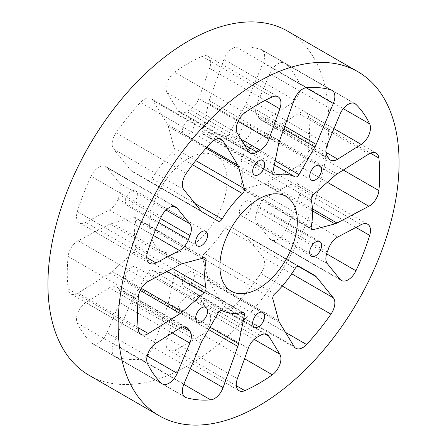 <?xml version="1.0" encoding="UTF-8"?>
<svg xmlns="http://www.w3.org/2000/svg" width="447" height="447" viewBox="0 0 447 447"><rect width="100%" height="100%" fill="white"/><g stroke="black" fill="none" stroke-linecap="round" stroke-linejoin="round"><path stroke-width="0.34" stroke-dasharray="2.23 1.68" d="M188.383 158.529A54.741 31.608 -60 0 1 215.756 155.819A54.741 31.608 -60 0 1 224.148 199.686A54.741 31.608 -60 0 1 188.383 247.923A54.741 31.608 -60 0 1 161.015 250.638A54.741 31.608 -60 0 1 152.623 206.771A54.741 31.608 -60 0 1 188.383 158.529M89.065 375.257A198.641 114.683 120 0 0 188.383 365.417A198.641 114.683 120 0 0 318.152 190.372A198.641 114.683 120 0 0 287.706 31.201M188.383 272.379A8.415 4.861 -60 0 1 192.596 271.966A8.415 4.861 -60 0 1 193.886 278.71A8.415 4.861 -60 0 1 188.383 286.125A8.415 4.861 -60 0 1 184.175 286.544A8.415 4.861 -60 0 1 182.884 279.8A8.415 4.861 -60 0 1 188.383 272.379M245.403 201.446A8.415 4.861 -60 0 1 249.616 201.033A8.415 4.861 -60 0 1 250.901 207.777A8.415 4.861 -60 0 1 245.403 215.191A8.415 4.861 -60 0 1 241.196 215.61A8.415 4.861 -60 0 1 239.905 208.866A8.415 4.861 -60 0 1 245.403 201.446M245.403 125.423A8.415 4.861 -60 0 1 249.616 125.004A8.415 4.861 -60 0 1 250.901 131.748A8.415 4.861 -60 0 1 245.403 139.168A8.415 4.861 -60 0 1 241.196 139.581A8.415 4.861 -60 0 1 239.905 132.837A8.415 4.861 -60 0 1 245.403 125.423M188.383 120.327A8.415 4.861 -60 0 1 192.596 119.913A8.415 4.861 -60 0 1 193.886 126.657A8.415 4.861 -60 0 1 188.383 134.072A8.415 4.861 -60 0 1 184.175 134.491A8.415 4.861 -60 0 1 182.884 127.747A8.415 4.861 -60 0 1 188.383 120.327M131.368 191.26A8.415 4.861 -60 0 1 135.575 190.841A8.415 4.861 -60 0 1 136.866 197.591A8.415 4.861 -60 0 1 131.368 205.005A8.415 4.861 -60 0 1 127.155 205.424A8.415 4.861 -60 0 1 125.864 198.68A8.415 4.861 -60 0 1 131.368 191.26M131.368 267.289A8.415 4.861 -60 0 1 135.575 266.87A8.415 4.861 -60 0 1 136.866 273.614A8.415 4.861 -60 0 1 131.368 281.034A8.415 4.861 -60 0 1 127.155 281.448A8.415 4.861 -60 0 1 125.864 274.704A8.415 4.861 -60 0 1 131.368 267.289M258.601 207.391A13.684 7.901 -60 0 1 267.077 196.719A13.684 7.901 -60 0 1 267.502 196.49L291.003 184.103A13.684 7.901 -60 0 1 297.423 183.661A13.684 7.901 -60 0 1 299.456 194.842A171.268 98.882 -60 0 1 285.722 230.227A13.684 7.901 -60 0 1 271.106 239.922A13.684 7.901 -60 0 1 269.781 238.787L257.142 223.176A13.684 7.901 -60 0 1 257.025 211.465A113.398 65.469 120 0 0 258.601 207.391L328.83 247.94M269.781 73.677A13.684 7.901 -60 0 1 277.945 63.792A13.684 7.901 -60 0 1 284.789 63.116A13.684 7.901 -60 0 1 285.722 63.832A171.268 98.882 -60 0 1 299.456 83.36A13.684 7.901 -60 0 1 291.003 103.86L267.502 118.611A13.684 7.901 -60 0 1 260.232 119.545A13.684 7.901 -60 0 1 258.601 117.98A113.398 65.469 120 0 0 257.025 115.734A13.684 7.901 -60 0 1 257.142 103.883L269.781 73.677L340.016 114.225M178.029 307.787A13.684 7.901 -60 0 1 186.617 296.819A13.684 7.901 -60 0 1 186.807 296.707A113.398 65.469 120 0 0 189.964 294.886A13.684 7.901 -60 0 1 190.154 294.774A13.684 7.901 -60 0 1 196.998 294.092A13.684 7.901 -60 0 1 198.742 295.83L209.604 313.654A13.684 7.901 -60 0 1 202.117 334.239A171.268 98.882 -60 0 1 174.654 350.09A13.684 7.901 -60 0 1 168.91 350.208A13.684 7.901 -60 0 1 167.167 338.15L178.029 307.787L248.258 348.336M202.256 258.332L135.782 219.952A76.247 44.024 120 0 0 135.782 247.241A3.911 2.257 120 0 1 133.798 252.169L112.074 271.435A13.684 7.901 120 0 1 109.996 273.005L78.136 293.003A13.684 7.901 -60 0 1 70.872 293.936A13.684 7.901 -60 0 1 68.1 288.935A171.268 98.882 -60 0 1 68.1 256.41A13.684 7.901 -60 0 1 77.711 240.989A13.684 7.901 -60 0 1 78.136 240.754L109.996 223.964A13.684 7.901 120 0 1 112.074 223.131L133.798 217.315A3.911 2.257 120 0 1 135.039 217.426L205.268 257.969M109.269 287.84A13.684 7.901 -60 0 1 109.694 287.583A13.684 7.901 -60 0 1 116.538 286.907A13.684 7.901 -60 0 1 118.17 288.471A113.398 65.469 120 0 0 119.746 290.718A13.684 7.901 -60 0 1 119.623 302.569L106.984 332.775A13.684 7.901 -60 0 1 91.981 343.335A13.684 7.901 -60 0 1 91.048 342.625A171.268 98.882 -60 0 1 77.314 323.092A13.684 7.901 -60 0 1 85.768 302.591L109.269 287.84L179.498 328.389M311.218 227.048L240.989 186.5A76.247 44.024 120 0 0 240.989 159.21A3.911 2.257 120 0 1 242.972 154.282L264.697 135.022A13.684 7.901 120 0 1 266.775 133.446L298.635 113.449A13.684 7.901 -60 0 1 299.054 113.197A13.684 7.901 -60 0 1 305.899 112.515A13.684 7.901 -60 0 1 308.67 117.522A171.268 98.882 -60 0 1 308.67 150.041A13.684 7.901 -60 0 1 298.635 165.697L266.775 182.488A13.684 7.901 120 0 1 264.697 183.32L242.972 189.137A3.911 2.257 120 0 1 241.732 189.031L311.961 229.574M204.452 134.519A3.911 2.257 120 0 1 203.324 134.385A3.911 2.257 120 0 1 202.608 131.714L208.431 103.268A13.684 7.901 120 0 1 209.19 100.564L223.913 59.401A13.684 7.901 -60 0 1 232.501 48.432A13.684 7.901 -60 0 1 236.329 47.131A171.268 98.882 -60 0 1 260.724 49.31A13.684 7.901 -60 0 1 261.786 49.757A13.684 7.901 -60 0 1 263.104 62.898L245.973 103.849A13.684 7.901 120 0 1 244.654 106.503L228.752 134.05A3.911 2.257 120 0 1 224.919 136.352A76.247 44.024 120 0 0 204.452 134.519L272.871 174.017M174.654 72.213A171.268 98.882 -60 0 1 188.383 63.385A171.268 98.882 -60 0 1 202.117 56.361A13.684 7.901 -60 0 1 207.861 56.244A13.684 7.901 -60 0 1 209.604 68.302L198.742 98.664A13.684 7.901 -60 0 1 189.964 109.744A113.398 65.469 120 0 0 188.383 110.638A113.398 65.469 120 0 0 186.807 111.566A13.684 7.901 -60 0 1 179.772 112.359A13.684 7.901 -60 0 1 178.029 110.621L167.167 92.797A13.684 7.901 -60 0 1 174.654 72.213L244.883 112.761M151.846 178.537A3.911 2.257 120 0 1 148.018 180.655L132.116 171.475A13.684 7.901 120 0 1 130.798 170.341L113.667 149.175A13.684 7.901 -60 0 1 116.047 132.837A171.268 98.882 -60 0 1 140.442 102.492A13.684 7.901 -60 0 1 144.269 99.368A13.684 7.901 -60 0 1 151.114 98.692A13.684 7.901 -60 0 1 152.852 100.43L167.58 124.584A13.684 7.901 120 0 1 168.34 126.412L174.162 148.136A3.911 2.257 120 0 1 172.318 153.075A76.247 44.024 120 0 0 151.846 178.537L195.015 203.458M91.048 176.224A13.684 7.901 -60 0 1 98.826 167.206A13.684 7.901 -60 0 1 105.665 166.53A13.684 7.901 -60 0 1 106.984 167.664L119.623 183.281A13.684 7.901 -60 0 1 119.746 194.987A113.398 65.469 120 0 0 118.17 199.06A13.684 7.901 -60 0 1 109.269 209.967L85.768 222.349A13.684 7.901 -60 0 1 79.348 222.796A13.684 7.901 -60 0 1 77.314 211.61A171.268 98.882 -60 0 1 91.048 176.224L161.278 216.773M291.723 273.799L263.104 257.276L245.973 236.111A13.684 7.901 120 0 0 244.654 234.977L228.752 225.796A3.911 2.257 120 0 0 226.797 225.986A3.911 2.257 120 0 0 224.919 227.914L295.154 268.463M222.081 310.648L151.846 270.105A3.911 2.257 120 0 0 149.974 270.34A3.911 2.257 120 0 0 148.018 272.407L132.116 299.948A13.684 7.901 120 0 0 130.798 302.608L113.667 343.553L183.896 384.102M274.681 293.925L204.452 253.376A76.247 44.024 120 0 0 224.919 227.914M204.452 253.376A3.911 2.257 120 0 0 202.608 258.316L208.431 280.04A13.684 7.901 120 0 0 209.19 281.867L223.913 306.027L294.148 346.57M263.104 257.276A13.684 7.901 -60 0 1 260.724 273.614A171.268 98.882 -60 0 1 236.329 303.96A13.684 7.901 -60 0 1 225.657 307.765A13.684 7.901 -60 0 1 223.913 306.027M135.782 219.952A3.911 2.257 120 0 0 135.039 217.426M190.344 368.697L152.852 347.051L167.58 305.893A13.684 7.901 120 0 0 168.34 303.183L174.162 274.743A3.911 2.257 120 0 0 173.447 272.072A3.911 2.257 120 0 0 172.318 271.932L242.548 312.481M151.846 270.105A76.247 44.024 120 0 0 172.318 271.932M152.852 347.051A13.684 7.901 -60 0 1 140.442 359.321A171.268 98.882 -60 0 1 116.047 357.142A13.684 7.901 -60 0 1 114.985 356.695A13.684 7.901 -60 0 1 113.667 343.553M240.989 186.5A3.911 2.257 120 0 0 241.732 189.031M298.959 266.328L244.654 234.977L298.959 266.328M228.752 225.796L298.982 266.345L228.752 225.796M202.346 212.023L132.116 171.475L202.346 212.023M148.018 180.655L218.248 221.204L148.018 180.655M189.964 294.886L260.193 335.434M68.1 256.41L138.33 296.959M368.864 153.997L298.635 113.449M294.148 99.949L223.913 59.401M210.671 143.04L140.442 102.492M218.248 312.95L148.018 272.407M240.955 139.185L189.964 109.744M326.612 253.835L285.722 230.227M299.456 194.842L355.924 227.445M291.003 184.103L361.232 224.651M267.502 196.49L337.731 237.033M257.142 223.176L327.377 263.719M327.254 252.013L257.025 211.465M269.781 238.787L340.016 279.336M245.973 236.111L298.037 266.172M272.838 298.864L202.608 258.316M208.431 280.04L278.66 320.588M279.42 322.416L209.19 281.867M236.329 303.96L285.46 332.328M260.724 273.614L282.275 286.058M257.142 103.883L327.377 144.431M257.025 115.734L327.254 156.282M267.502 118.611L325.902 152.332M328.83 158.529L258.601 117.98M291.003 103.86L333.97 128.669M299.456 83.36L343.302 108.677M285.722 63.832L353.935 103.207M257.036 337.256L186.807 296.707M167.167 338.15L237.396 378.698M174.654 350.09L236.368 385.722M202.117 334.239L244.543 358.734M209.604 313.654L254.142 339.368M198.742 295.83L264.853 334.004M109.996 273.005L140.213 290.449M138.145 327.651L78.136 293.003M133.798 252.169L167.128 271.413M141.353 288.337L112.074 271.435M135.782 247.241L172.626 268.518M204.028 257.863L133.798 217.315M112.074 223.131L182.303 263.68M180.225 264.512L109.996 223.964M78.136 240.754L148.365 281.303M68.1 288.935L138.33 329.478M119.623 302.569L172.24 332.948M147.203 355.996L106.984 332.775M119.746 290.718L182.622 327.02M184.594 326.824L118.17 288.471M85.768 302.591L155.997 343.14M77.314 323.092L147.544 363.64M91.048 342.625L161.278 383.168M167.58 305.893L208.637 329.595M174.162 274.743L240.274 312.906M210.001 327.238L168.34 303.183M132.116 299.948L202.346 340.497M201.027 343.151L130.798 302.608M116.047 357.142L184.298 396.545M140.442 359.321L183.79 384.353M266.775 133.446L337.004 173.995M242.972 154.282L313.202 194.831M334.926 175.565L264.697 135.022M240.989 159.21L311.218 199.759M311.246 228.557L242.972 189.137M264.697 183.32L312.509 210.928M312.425 208.844L266.775 182.488M298.635 165.697L327.355 182.281M308.67 150.041L343.307 170.039M308.67 117.522L370.412 153.17M209.19 100.564L279.42 141.107M202.608 131.714L272.838 172.257M278.66 143.817L208.431 103.268M274.346 164.882L224.919 136.352M275.173 160.847L228.752 134.05M244.654 106.503L283.728 129.066M284.745 126.233L245.973 103.849M263.104 62.898L306.106 87.729M260.724 49.31L330.953 89.858M236.329 47.131L306.558 87.679M178.029 110.621L248.258 151.17M237.396 133.346L167.167 92.797M186.807 111.566L244.386 144.811M198.742 98.664L238.067 121.372M209.604 68.302L265.144 100.368M202.117 56.361L272.346 96.91M130.798 170.341L201.027 210.889M183.896 189.724L113.667 149.175M192.528 164.747L172.318 153.075M195.719 160.579L174.162 148.136M168.34 126.412L206.022 148.169M206.838 147.253L167.58 124.584M152.852 100.43L218.969 138.598M116.047 132.837L186.276 173.386M109.269 209.967L153.349 235.413M146.756 257.556L85.768 222.349M118.17 199.06L158.691 222.455M119.623 183.281L166.021 210.068M160.473 218.505L119.746 194.987M106.984 167.664L174.252 206.503M77.314 211.61L147.544 252.158M285.985 196.362L215.756 155.819M192.596 271.966L262.825 312.509M249.616 201.033L319.845 241.576M249.616 125.004L319.845 165.552M192.596 119.913L262.825 160.456M135.575 190.841L205.804 231.39M135.575 266.87L205.804 307.419M231.244 291.181L161.015 250.638M184.175 286.544L254.404 327.087M241.196 215.61L311.425 256.159M241.196 139.581L311.425 180.13M184.175 134.491L254.404 175.034M127.155 205.424L197.384 245.967M127.155 281.448L197.384 321.996M297.423 183.661L367.652 224.204M271.106 239.922L341.335 280.47M225.657 307.765L295.886 348.308M260.232 119.545L330.462 160.093M284.789 63.116L355.019 103.665M168.91 350.208L239.139 390.756M196.998 294.092L267.228 334.641M70.872 293.936L141.101 334.485M116.538 286.907L186.768 327.455M91.981 343.335L162.211 383.884M114.985 356.695L185.214 397.243M305.899 112.515L376.128 153.064M261.786 49.757L332.015 90.305M179.772 112.359L250.002 152.908M207.861 56.244L278.09 96.792M151.114 98.692L221.343 139.235M105.665 166.53L175.894 207.078M79.348 222.796L149.577 263.339M173.447 272.072L243.676 312.615M203.324 134.385L273.553 174.928"/><path stroke-width="0.67" d="M258.617 199.077A54.741 31.608 -60 0 1 285.985 196.362A54.741 31.608 -60 0 1 294.377 240.229A54.741 31.608 -60 0 1 258.617 288.471A54.741 31.608 -60 0 1 231.244 291.181A54.741 31.608 -60 0 1 222.852 247.314A54.741 31.608 -60 0 1 258.617 199.077M258.617 405.965A198.641 114.683 -60 0 1 159.294 415.799A198.641 114.683 -60 0 1 128.848 256.628A198.641 114.683 -60 0 1 258.617 81.583A198.641 114.683 -60 0 1 357.935 71.743A198.641 114.683 -60 0 1 388.382 230.92A198.641 114.683 -60 0 1 258.617 405.965M357.935 71.743L287.706 31.201A198.641 114.683 120 0 0 188.383 41.035A198.641 114.683 120 0 0 58.618 216.08A198.641 114.683 120 0 0 89.065 375.257L159.294 415.799M258.617 312.928A8.415 4.861 -60 0 1 262.825 312.509A8.415 4.861 -60 0 1 264.116 319.253A8.415 4.861 -60 0 1 258.617 326.673A8.415 4.861 -60 0 1 254.404 327.087A8.415 4.861 -60 0 1 253.114 320.343A8.415 4.861 -60 0 1 258.617 312.928M315.632 241.995A8.415 4.861 -60 0 1 319.845 241.576A8.415 4.861 -60 0 1 321.136 248.32A8.415 4.861 -60 0 1 315.632 255.74A8.415 4.861 -60 0 1 311.425 256.159A8.415 4.861 -60 0 1 310.134 249.409A8.415 4.861 -60 0 1 315.632 241.995M315.632 165.966A8.415 4.861 -60 0 1 319.845 165.552A8.415 4.861 -60 0 1 321.136 172.296A8.415 4.861 -60 0 1 315.632 179.711A8.415 4.861 -60 0 1 311.425 180.13A8.415 4.861 -60 0 1 310.134 173.386A8.415 4.861 -60 0 1 315.632 165.966M258.617 160.875A8.415 4.861 -60 0 1 262.825 160.456A8.415 4.861 -60 0 1 264.116 167.2A8.415 4.861 -60 0 1 258.617 174.621A8.415 4.861 -60 0 1 254.404 175.034A8.415 4.861 -60 0 1 253.114 168.29A8.415 4.861 -60 0 1 258.617 160.875M201.597 231.809A8.415 4.861 -60 0 1 205.804 231.39A8.415 4.861 -60 0 1 207.095 238.134A8.415 4.861 -60 0 1 201.597 245.554A8.415 4.861 -60 0 1 197.384 245.967A8.415 4.861 -60 0 1 196.099 239.223A8.415 4.861 -60 0 1 201.597 231.809M201.597 307.832A8.415 4.861 -60 0 1 205.804 307.419A8.415 4.861 -60 0 1 207.095 314.163A8.415 4.861 -60 0 1 201.597 321.577A8.415 4.861 -60 0 1 197.384 321.996A8.415 4.861 -60 0 1 196.099 315.252A8.415 4.861 -60 0 1 201.597 307.832M328.83 247.94A13.684 7.901 -60 0 1 337.306 237.268A13.684 7.901 -60 0 1 337.731 237.033L361.232 224.651A13.684 7.901 -60 0 1 367.652 224.204A13.684 7.901 -60 0 1 369.686 235.39A171.268 98.882 -60 0 1 355.952 270.776A13.684 7.901 -60 0 1 341.335 280.47A13.684 7.901 -60 0 1 340.016 279.336L327.377 263.719A13.684 7.901 -60 0 1 327.254 252.013A113.398 65.469 120 0 0 328.83 247.94M340.016 114.225A13.684 7.901 -60 0 1 348.174 104.341A13.684 7.901 -60 0 1 355.019 103.665A13.684 7.901 -60 0 1 355.952 104.374A171.268 98.882 -60 0 1 369.686 123.908A13.684 7.901 -60 0 1 361.232 144.409L337.731 159.16A13.684 7.901 -60 0 1 330.462 160.093A13.684 7.901 -60 0 1 328.83 158.529A113.398 65.469 120 0 0 327.254 156.282A13.684 7.901 -60 0 1 327.377 144.431L340.016 114.225M248.258 348.336A13.684 7.901 -60 0 1 256.846 337.362A13.684 7.901 -60 0 1 257.036 337.256A113.398 65.469 -60 0 0 260.193 335.434A13.684 7.901 -60 0 1 260.383 335.317A13.684 7.901 -60 0 1 267.228 334.641A13.684 7.901 -60 0 1 268.971 336.379L279.833 354.203A13.684 7.901 -60 0 1 272.346 374.787A171.268 98.882 -60 0 1 244.883 390.639A13.684 7.901 -60 0 1 239.139 390.756A13.684 7.901 -60 0 1 237.396 378.698L248.258 348.336M172.626 268.518L206.011 287.79A3.911 2.257 -60 0 1 204.028 292.718L182.303 311.978A13.684 7.901 -60 0 1 180.225 313.554L148.365 333.551A13.684 7.901 -60 0 1 141.101 334.485A13.684 7.901 -60 0 1 138.33 329.478A171.268 98.882 -60 0 1 138.33 296.959A13.684 7.901 -60 0 1 147.946 281.532A13.684 7.901 -60 0 1 148.365 281.303L180.225 264.512A13.684 7.901 -60 0 1 182.303 263.68L204.028 257.863A3.911 2.257 -60 0 1 205.268 257.969A3.911 2.257 -60 0 1 206.011 260.5L202.256 258.332M179.498 328.389A13.684 7.901 -60 0 1 179.923 328.132A13.684 7.901 -60 0 1 186.768 327.455A13.684 7.901 -60 0 1 188.399 329.02A113.398 65.469 120 0 0 189.975 331.266A13.684 7.901 -60 0 1 189.858 343.117L177.219 373.323A13.684 7.901 -60 0 1 162.211 383.884A13.684 7.901 -60 0 1 161.278 383.168A171.268 98.882 -60 0 1 147.544 363.64A13.684 7.901 -60 0 1 155.997 343.14L179.498 328.389M368.864 153.997A13.684 7.901 -60 0 1 369.289 153.74A13.684 7.901 -60 0 1 376.128 153.064A13.684 7.901 -60 0 1 378.9 158.065A171.268 98.882 -60 0 1 378.9 190.59A13.684 7.901 -60 0 1 368.864 206.246L337.004 223.036A13.684 7.901 -60 0 1 334.926 223.869L313.202 229.685A3.911 2.257 -60 0 1 311.961 229.574A3.911 2.257 -60 0 1 311.218 227.048A76.247 44.024 -60 0 0 311.218 199.759A3.911 2.257 -60 0 1 313.202 194.831L334.926 175.565A13.684 7.901 -60 0 1 337.004 173.995L368.864 153.997M272.871 174.017L274.681 175.068A3.911 2.257 -60 0 1 273.553 174.928A3.911 2.257 -60 0 1 272.838 172.257L278.66 143.817A13.684 7.901 -60 0 1 279.42 141.107L294.148 99.949A13.684 7.901 -60 0 1 302.731 88.975A13.684 7.901 -60 0 1 306.558 87.679A171.268 98.882 -60 0 1 330.953 89.858A13.684 7.901 -60 0 1 332.015 90.305A13.684 7.901 -60 0 1 333.333 103.447L316.202 144.392A13.684 7.901 -60 0 1 314.884 147.052L298.982 174.593A3.911 2.257 -60 0 1 295.154 176.895L274.346 164.882M244.883 112.761A171.268 98.882 -60 0 1 258.617 103.933A171.268 98.882 -60 0 1 272.346 96.91A13.684 7.901 -60 0 1 278.09 96.792A13.684 7.901 -60 0 1 279.833 108.85L268.971 139.213A13.684 7.901 -60 0 1 260.193 150.293A113.398 65.469 120 0 0 258.617 151.187A113.398 65.469 120 0 0 257.036 152.114A13.684 7.901 -60 0 1 250.002 152.908A13.684 7.901 -60 0 1 248.258 151.17L237.396 133.346A13.684 7.901 -60 0 1 244.883 112.761M195.015 203.458L222.081 219.086A3.911 2.257 -60 0 1 218.248 221.204L202.346 212.023A13.684 7.901 -60 0 1 201.027 210.889L183.896 189.724A13.684 7.901 -60 0 1 186.276 173.386A171.268 98.882 -60 0 1 210.671 143.04A13.684 7.901 -60 0 1 214.499 139.917A13.684 7.901 -60 0 1 221.343 139.235A13.684 7.901 -60 0 1 223.087 140.973L237.81 165.133A13.684 7.901 -60 0 1 238.569 166.96L244.392 188.684A3.911 2.257 -60 0 1 242.548 193.624L192.528 164.747M161.278 216.773A13.684 7.901 -60 0 1 169.055 207.754A13.684 7.901 -60 0 1 175.894 207.078A13.684 7.901 -60 0 1 177.219 208.213L189.858 223.824A13.684 7.901 -60 0 1 189.975 235.535A113.398 65.469 120 0 0 188.399 239.609A13.684 7.901 -60 0 1 179.498 250.51L155.997 262.897A13.684 7.901 -60 0 1 149.577 263.339A13.684 7.901 -60 0 1 147.544 252.158A171.268 98.882 -60 0 1 161.278 216.773M295.154 268.463A3.911 2.257 -60 0 1 297.026 266.535A3.911 2.257 -60 0 1 298.982 266.345L314.884 275.525A13.684 7.901 -60 0 1 316.202 276.659L333.333 297.825A13.684 7.901 -60 0 1 330.953 314.163A171.268 98.882 -60 0 1 306.558 344.508A13.684 7.901 -60 0 1 295.886 348.308A13.684 7.901 -60 0 1 294.148 346.57L279.42 322.416A13.684 7.901 -60 0 1 278.66 320.588L272.838 298.864A3.911 2.257 -60 0 1 274.681 293.925A76.247 44.024 -60 0 0 295.154 268.463M218.248 312.95A3.911 2.257 -60 0 1 220.203 310.888A3.911 2.257 -60 0 1 222.081 310.648A76.247 44.024 -60 0 0 242.548 312.481A3.911 2.257 -60 0 1 243.676 312.615A3.911 2.257 -60 0 1 244.392 315.286L238.569 343.732A13.684 7.901 -60 0 1 237.81 346.436L223.087 387.599A13.684 7.901 -60 0 1 210.671 399.869A171.268 98.882 -60 0 1 186.276 397.69A13.684 7.901 -60 0 1 185.214 397.243A13.684 7.901 -60 0 1 183.896 384.102L201.027 343.151A13.684 7.901 -60 0 1 202.346 340.497L218.248 312.95M206.011 287.79A76.247 44.024 -60 0 1 206.011 260.5M274.681 175.068A76.247 44.024 -60 0 1 295.154 176.895M222.081 219.086A76.247 44.024 -60 0 1 242.548 193.624M314.884 275.525L298.959 266.328L314.884 275.525M260.193 150.293L240.955 139.185M355.952 270.776L326.612 253.835M355.924 227.445L369.686 235.39M298.037 266.172L316.202 276.659M333.333 297.825L291.723 273.799M285.46 332.328L306.558 344.508M282.275 286.058L330.953 314.163M325.902 152.332L337.731 159.16M333.97 128.669L361.232 144.409M343.302 108.677L369.686 123.908M353.935 103.207L355.952 104.374M236.368 385.722L244.883 390.639M244.543 358.734L272.346 374.787M254.142 339.368L279.833 354.203M264.853 334.004L268.971 336.379M140.213 290.449L180.225 313.554M148.365 333.551L138.145 327.651M167.128 271.413L204.028 292.718M182.303 311.978L141.353 288.337M172.24 332.948L189.858 343.117M177.219 373.323L147.203 355.996M182.622 327.02L189.975 331.266M188.399 329.02L184.594 326.824M208.637 329.595L237.81 346.436M223.087 387.599L190.344 368.697M240.274 312.906L244.392 315.286M238.569 343.732L210.001 327.238M184.298 396.545L186.276 397.69M183.79 384.353L210.671 399.869M313.202 229.685L311.246 228.557M312.509 210.928L334.926 223.869M337.004 223.036L312.425 208.844M327.355 182.281L368.864 206.246M343.307 170.039L378.9 190.59M370.412 153.17L378.9 158.065M298.982 174.593L275.173 160.847M283.728 129.066L314.884 147.052M316.202 144.392L284.745 126.233M306.106 87.729L333.333 103.447M244.386 144.811L257.036 152.114M238.067 121.372L268.971 139.213M265.144 100.368L279.833 108.85M244.392 188.684L195.719 160.579M206.022 148.169L238.569 166.96M237.81 165.133L206.838 147.253M218.969 138.598L223.087 140.973M153.349 235.413L179.498 250.51M155.997 262.897L146.756 257.556M158.691 222.455L188.399 239.609M166.021 210.068L189.858 223.824M189.975 235.535L160.473 218.505M174.252 206.503L177.219 208.213"/></g></svg>
